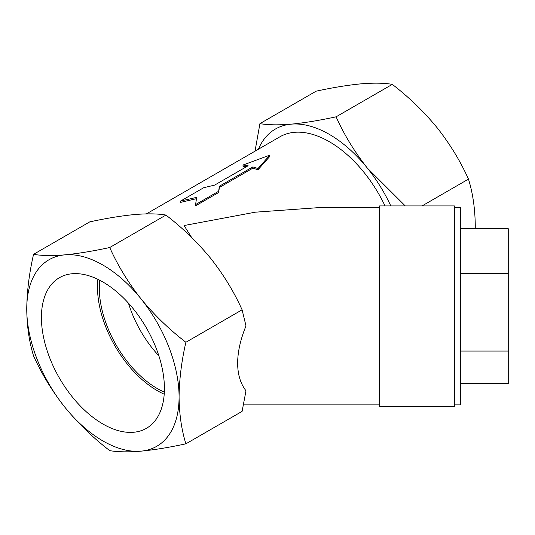 <?xml version="1.0" encoding="UTF-8"?>
<svg xmlns="http://www.w3.org/2000/svg" width="535" height="535" viewBox="0 0 535 535"><rect width="100%" height="100%" fill="white"/><g stroke="black" fill="none" stroke-linecap="round" stroke-linejoin="round"><path stroke-width="0.8" d="M102.914 281.992A86.971 50.21 -120 0 0 60.401 277.15A86.971 50.21 -120 0 0 45.843 346.499A86.971 50.21 -120 0 0 102.914 424.014A86.971 50.21 -120 0 0 147.352 427.753A86.971 50.21 -120 0 0 159.47 357.755A86.971 50.21 -120 0 0 102.914 281.992M97.892 279.33A84.57 48.825 -120 0 0 157.29 390.664A84.57 48.825 -120 0 0 164.205 394.195M99.751 280.26A81.982 47.334 -120 0 0 157.29 388.55A81.982 47.334 -120 0 0 164.332 392.122M128.453 303.151A81.982 47.334 -120 0 0 158.862 355.815M33.551 254.326L89.766 221.871C106.559 218.247 121.519 215.806 134.653 214.542C147.453 213.492 157.879 213.666 165.93 215.07C182.723 228.024 197.683 242.502 210.817 258.519C223.617 274.776 234.042 291.876 242.094 309.818L246 325.902C240.469 339.437 237.687 351.856 237.654 363.158C237.687 374.426 240.469 383.635 246 390.784L242.094 411.375L185.886 443.829C181.519 429.699 179.252 414.077 179.078 396.977C179.278 379.435 181.546 361.199 185.886 342.273C169.093 329.319 154.127 314.841 140.999 298.824C128.193 282.567 117.767 265.467 109.715 247.524C92.93 251.149 77.963 253.59 64.835 254.854C52.029 255.904 41.603 255.73 33.551 254.326C29.218 273.251 26.951 291.488 26.75 309.029C26.917 326.136 29.184 341.751 33.551 355.882C41.63 373.865 52.056 390.965 64.835 407.182C78.003 423.232 92.963 437.71 109.715 450.63C117.794 452.035 128.219 452.209 140.999 451.159C154.167 449.888 169.127 447.447 185.886 443.829M454.396 364.021L454.396 205.922L379.589 205.922L379.589 406.386L454.396 406.386L454.396 364.021M454.396 404.895L460.374 404.895L460.374 207.419L454.396 207.419M102.914 265.059A107.716 62.187 -120 0 0 64.835 254.854A107.716 62.187 -120 0 0 26.75 309.029A107.716 62.187 -120 0 0 64.835 407.182A107.716 62.187 -120 0 0 140.999 451.159A107.716 62.187 -120 0 0 179.078 396.977A107.716 62.187 -120 0 0 140.999 298.824A107.716 62.187 -120 0 0 102.914 265.059M385.026 205.922A98.734 57.004 -120 0 0 329.292 141.688A98.734 57.004 -120 0 0 279.925 136.793L146.416 213.88M379.589 207.419L321.682 207.419L255.315 212.181L184.06 225.536L191.617 237.446M218.634 191.276L219.39 186.22L252.841 166.9A100.232 57.867 60 0 1 257.95 168.578L269.814 155.13L269.814 156.401L257.95 169.816A98.734 57.004 -120 0 0 252.841 168.164L219.39 187.477L218.634 192.513L195.576 205.828L195.576 204.591L218.634 191.276L218.634 192.513M196.673 198.625L180.636 202.37L180.636 201.04L196.673 197.355L195.576 204.591M246.408 166.766A98.734 57.004 -120 0 0 243.017 166.358L243.017 165.027A100.232 57.867 60 0 1 248.126 165.77L214.669 185.09L203.701 187.725L180.636 201.04M405.262 205.922L367.378 168.124A107.716 62.187 -120 0 0 329.292 134.359A107.716 62.187 -120 0 0 291.214 124.153A107.716 62.187 -120 0 0 258.398 149.225M390.791 205.922A107.716 62.187 -120 0 0 367.378 168.124C354.571 151.866 344.145 134.767 336.094 116.824C319.308 120.449 304.341 122.896 291.214 124.153C278.407 125.21 267.981 125.029 259.93 123.625L255.021 151.178M257.95 168.578L257.95 169.816M252.841 166.9L252.841 168.164M269.814 155.13L243.017 165.027M219.39 186.22L219.39 187.477M109.715 247.524L165.93 215.07M185.886 342.273L242.094 309.818M259.93 123.625L316.145 91.171C332.937 87.546 347.897 85.105 361.031 83.841C373.831 82.791 384.257 82.965 392.309 84.369C409.101 97.323 424.061 111.808 437.195 127.818C449.995 144.075 460.421 161.175 468.473 179.118C472.806 193.041 475.08 208.657 475.274 225.971L475.254 228.692M336.094 116.824L392.309 84.369M422.055 205.922L468.473 179.118M460.374 383.622L508.25 383.622L508.25 351.067L460.374 351.067M460.374 228.692L508.25 228.692L508.25 351.067M460.374 273.606L508.25 273.606M379.589 404.895L243.458 404.895"/></g></svg>
